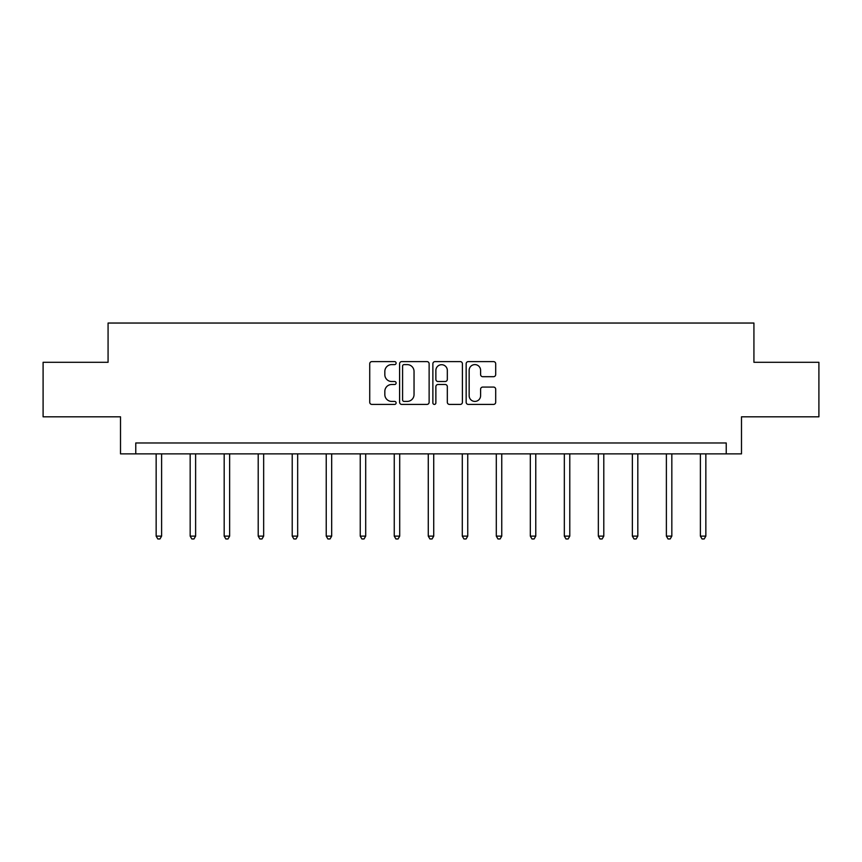 <?xml version="1.0" encoding="UTF-8"?>
<svg xmlns="http://www.w3.org/2000/svg" width="862" height="862" viewBox="0 0 862 862"><rect width="100%" height="100%" fill="white"/><g stroke="black" fill="none" stroke-linecap="round" stroke-linejoin="round"><path stroke-width="1.29" d="M396.111 363.107A1.498 1.498 0 0 0 394.613 361.609L371.878 361.609A2.144 2.144 0 0 0 369.733 363.742L369.733 402.274A2.144 2.144 0 0 0 371.878 404.407L394.613 404.407A1.498 1.498 0 0 0 396.111 402.91A1.498 1.498 0 0 0 394.613 401.412L391.671 401.412A6.853 6.853 0 0 1 384.829 394.57L384.829 391.359A6.853 6.853 0 0 1 391.671 384.506L394.613 384.506A1.498 1.498 0 0 0 396.111 383.008A1.498 1.498 0 0 0 394.613 381.51L391.671 381.51A6.853 6.853 0 0 1 384.829 374.658L384.829 371.447A6.853 6.853 0 0 1 391.671 364.604L394.613 364.604A1.498 1.498 0 0 0 396.111 363.107M493.549 376.694A2.144 2.144 0 0 0 495.693 374.55L495.693 363.742A2.144 2.144 0 0 0 493.549 361.609L468.292 361.609A2.144 2.144 0 0 0 466.159 363.742L466.159 402.274A2.144 2.144 0 0 0 468.292 404.407L493.549 404.407A2.144 2.144 0 0 0 495.693 402.274L495.693 389.215A2.144 2.144 0 0 0 493.549 387.07L482.742 387.07A2.144 2.144 0 0 0 480.597 389.215L480.597 395.69A5.722 5.722 0 0 1 474.876 401.412A5.722 5.722 0 0 1 469.154 395.69L469.154 370.326A5.722 5.722 0 0 1 474.876 364.604A5.722 5.722 0 0 1 480.597 370.326L480.597 374.55A2.144 2.144 0 0 0 482.742 376.694L493.549 376.694M726.235 453.875L741.492 453.875L741.492 416.809L818.9 416.809L818.9 362.299L753.927 362.299L753.927 323.045L108.073 323.045L108.073 362.299L43.1 362.299L43.1 416.809L120.508 416.809L120.508 453.875L726.235 453.875L726.235 442.971L135.765 442.971L135.765 453.875M429.125 363.742A2.144 2.144 0 0 0 426.992 361.609L401.735 361.609A2.144 2.144 0 0 0 399.591 363.742L399.591 402.274A2.144 2.144 0 0 0 401.735 404.407L426.992 404.407A2.144 2.144 0 0 0 429.125 402.274L429.125 363.742M435.008 361.609L460.265 361.609A2.144 2.144 0 0 1 462.409 363.742L462.409 402.274A2.144 2.144 0 0 1 460.265 404.407L449.458 404.407A2.144 2.144 0 0 1 447.324 402.274L447.324 386.65A2.144 2.144 0 0 0 445.18 384.506L438.015 384.506A2.144 2.144 0 0 0 435.87 386.65L435.87 402.91A1.498 1.498 0 0 1 434.373 404.407A1.498 1.498 0 0 1 432.875 402.91L432.875 363.742A2.144 2.144 0 0 1 435.008 361.609M404.084 364.604A1.498 1.498 0 0 0 402.586 366.102L402.586 399.914A1.498 1.498 0 0 0 404.084 401.412L407.187 401.412A6.853 6.853 0 0 0 414.04 394.57L414.04 371.447A6.853 6.853 0 0 0 407.187 364.604L404.084 364.604M447.324 370.434A5.722 5.722 0 0 0 441.592 364.712A5.722 5.722 0 0 0 435.87 370.434L435.87 379.366A2.144 2.144 0 0 0 438.015 381.51L445.18 381.51A2.144 2.144 0 0 0 447.324 379.366L447.324 370.434M156.151 453.875L156.151 536.121L161.603 536.121L161.603 453.875M161.603 536.121L159.976 538.955L157.789 538.955L156.151 536.121M190.168 453.875L190.168 536.121L195.62 536.121L195.62 453.875M195.62 536.121L193.982 538.955L191.806 538.955L190.168 536.121M224.185 453.875L224.185 536.121L229.637 536.121L229.637 453.875M229.637 536.121L227.999 538.955L225.822 538.955L224.185 536.121M258.201 453.875L258.201 536.121L263.653 536.121L263.653 453.875M263.653 536.121L262.016 538.955L259.839 538.955L258.201 536.121M292.218 453.875L292.218 536.121L297.67 536.121L297.67 453.875M297.67 536.121L296.032 538.955L293.856 538.955L292.218 536.121M326.235 453.875L326.235 536.121L331.676 536.121L331.676 453.875M331.676 536.121L330.049 538.955L327.862 538.955L326.235 536.121M360.241 453.875L360.241 536.121L365.693 536.121L365.693 453.875M365.693 536.121L364.066 538.955L361.878 538.955L360.241 536.121M394.257 453.875L394.257 536.121L399.709 536.121L399.709 453.875M399.709 536.121L398.072 538.955L395.895 538.955L394.257 536.121M428.274 453.875L428.274 536.121L433.726 536.121L433.726 453.875M433.726 536.121L432.088 538.955L429.912 538.955L428.274 536.121M462.291 453.875L462.291 536.121L467.743 536.121L467.743 453.875M467.743 536.121L466.105 538.955L463.928 538.955L462.291 536.121M496.307 453.875L496.307 536.121L501.759 536.121L501.759 453.875M501.759 536.121L500.122 538.955L497.934 538.955L496.307 536.121M530.324 453.875L530.324 536.121L535.765 536.121L535.765 453.875M535.765 536.121L534.138 538.955L531.951 538.955L530.324 536.121M564.33 453.875L564.33 536.121L569.782 536.121L569.782 453.875M569.782 536.121L568.144 538.955L565.968 538.955L564.33 536.121M598.347 453.875L598.347 536.121L603.799 536.121L603.799 453.875M603.799 536.121L602.161 538.955L599.984 538.955L598.347 536.121M632.363 453.875L632.363 536.121L637.815 536.121L637.815 453.875M637.815 536.121L636.178 538.955L634.001 538.955L632.363 536.121M666.38 453.875L666.38 536.121L671.832 536.121L671.832 453.875M671.832 536.121L670.194 538.955L668.018 538.955L666.38 536.121M700.397 453.875L700.397 536.121L705.849 536.121L705.849 453.875M705.849 536.121L704.211 538.955L702.024 538.955L700.397 536.121"/></g></svg>
